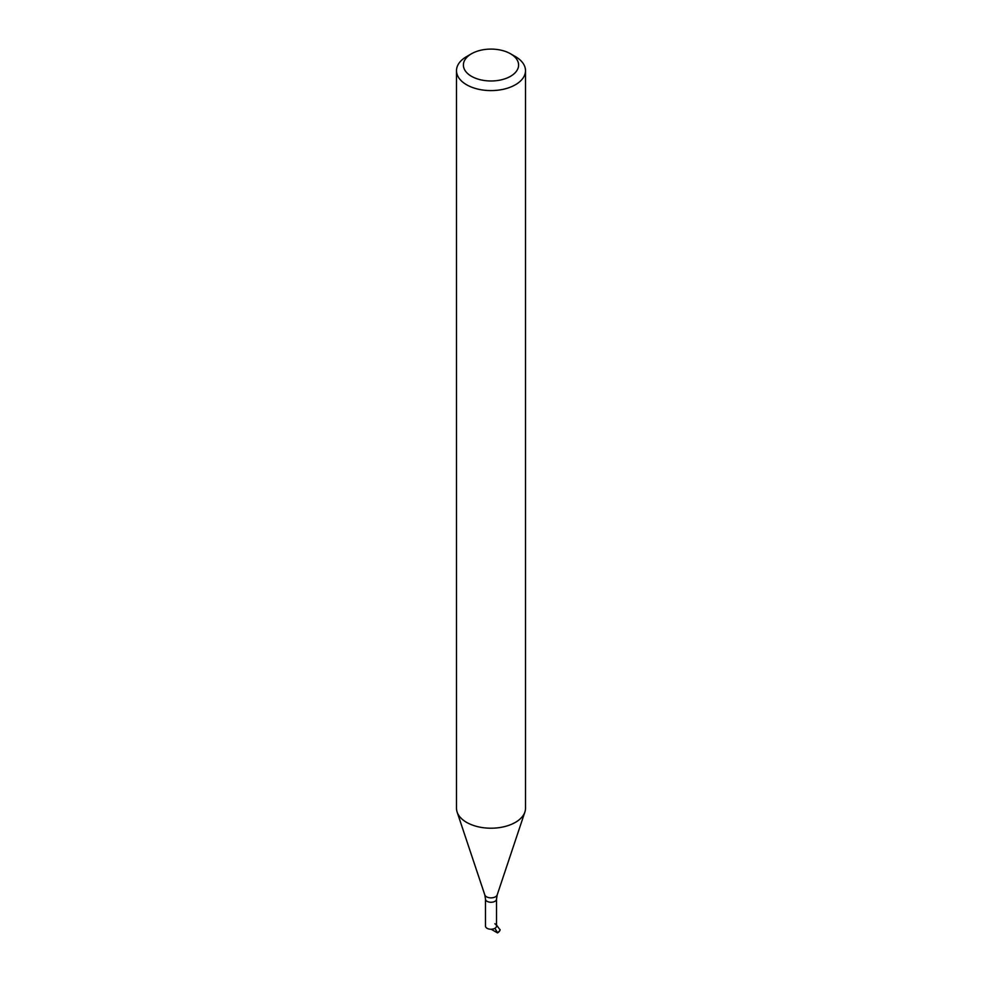 <?xml version="1.0" encoding="UTF-8"?>
<svg xmlns="http://www.w3.org/2000/svg" width="982" height="982" viewBox="0 0 982 982"><rect width="100%" height="100%" fill="white"/><g stroke="black" fill="none" stroke-linecap="round" stroke-linejoin="round"><path stroke-width="1.47" d="M500.108 929.61A9.206 5.315 180 0 1 497.506 932.618L497.506 932.9A9.206 5.315 180 0 0 500.108 929.893L496.524 925.093M494.903 923.804A5.524 3.192 180 0 1 494.903 928.309L497.506 932.618M491.172 929.242L497.506 932.9M494.903 928.309A5.524 3.192 180 0 1 488.889 929.009A5.524 3.192 180 0 1 485.476 926.063L485.476 899.082A5.524 3.192 180 0 0 488.889 902.028A5.524 3.192 180 0 0 494.903 901.341A5.524 3.192 180 0 0 496.524 899.082L496.524 926.063A5.524 3.192 180 0 1 494.903 928.309M510.517 53.764L515.403 56.588A34.505 19.922 180 0 1 525.505 70.679L525.505 808.284A34.505 19.922 180 0 1 524.879 812.053A34.505 19.922 180 0 1 515.403 822.364A34.505 19.922 180 0 1 480.885 827.335A34.505 19.922 180 0 1 457.121 812.053A34.505 19.922 180 0 1 456.495 808.284L456.495 70.679A34.505 19.922 180 0 1 466.597 56.588L471.483 53.764A27.606 15.945 180 0 1 510.517 53.764A27.606 15.945 180 0 1 510.517 76.314A27.606 15.945 180 0 1 471.483 76.314A27.606 15.945 180 0 1 471.483 53.764M525.505 70.679A34.505 19.922 180 0 1 515.403 84.759A34.505 19.922 180 0 1 477.792 89.08A34.505 19.922 180 0 1 456.495 70.679M496.524 899.082L497.187 894.921A6.309 3.646 180 0 1 495.456 896.799A6.309 3.646 180 0 1 489.146 897.708A6.309 3.646 180 0 1 484.813 894.921L485.476 899.082M497.187 894.921L524.879 812.053M484.813 894.921L457.121 812.053"/></g></svg>
